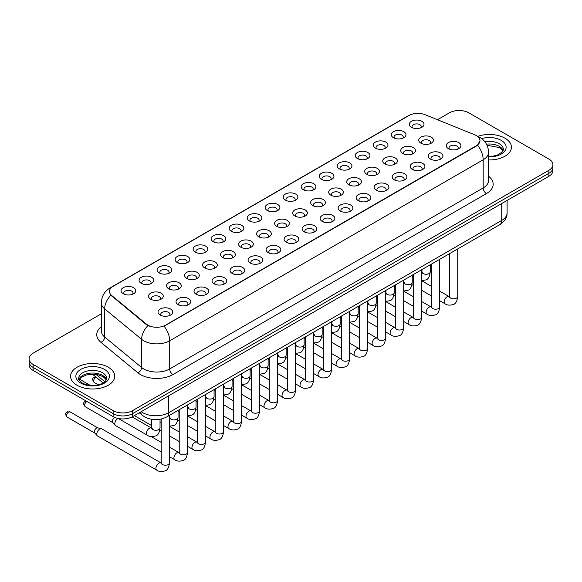 <?xml version="1.0" encoding="UTF-8"?>
<svg xmlns="http://www.w3.org/2000/svg" width="582" height="582" viewBox="0 0 582 582"><rect width="100%" height="100%" fill="white"/><g stroke="black" fill="none" stroke-linecap="round" stroke-linejoin="round"><path stroke-width="0.87" d="M393.425 137.708L393.425 137.708A7.355 4.249 180 0 1 393.432 131.707A7.355 4.249 180 0 1 403.835 131.707A7.355 4.249 180 0 1 403.835 137.708A7.355 4.249 180 0 1 393.425 137.708M402.628 138.276A4.598 2.655 0 0 0 403.231 136.959A4.598 2.655 0 0 0 401.886 135.082A4.598 2.655 0 0 0 396.873 134.507A4.598 2.655 0 0 0 394.036 136.959A4.598 2.655 0 0 0 394.632 138.276M375.412 148.112L375.412 148.112A7.355 4.249 180 0 1 375.412 142.103A7.355 4.249 180 0 1 385.822 142.103A7.355 4.249 180 0 1 385.822 148.112A7.355 4.249 180 0 1 375.412 148.112M384.615 148.672A4.598 2.655 0 0 0 385.219 147.362A4.598 2.655 0 0 0 383.865 145.485A4.598 2.655 0 0 0 378.86 144.911A4.598 2.655 0 0 0 376.016 147.362A4.598 2.655 0 0 0 376.619 148.672M357.399 158.515L357.399 158.515A7.355 4.249 180 0 1 357.399 152.506A7.355 4.249 180 0 1 367.802 152.506A7.355 4.249 180 0 1 367.802 158.515A7.355 4.249 180 0 1 357.399 158.515M366.595 159.075A4.598 2.655 0 0 0 367.198 157.758A4.598 2.655 0 0 0 365.852 155.881A4.598 2.655 0 0 0 360.84 155.307A4.598 2.655 0 0 0 358.003 157.758A4.598 2.655 0 0 0 358.607 159.075M339.386 168.911L339.386 168.911A7.355 4.249 180 0 1 339.386 162.909A7.355 4.249 180 0 1 349.789 162.909A7.355 4.249 180 0 1 349.789 168.911A7.355 4.249 180 0 1 339.386 168.911M348.582 169.478A4.598 2.655 0 0 0 349.185 168.162A4.598 2.655 0 0 0 347.84 166.285A4.598 2.655 0 0 0 342.827 165.71A4.598 2.655 0 0 0 339.99 168.162A4.598 2.655 0 0 0 340.594 169.478M321.373 179.314L321.373 179.314A7.355 4.249 180 0 1 321.373 173.305A7.355 4.249 180 0 1 331.776 173.305A7.355 4.249 180 0 1 331.776 179.314A7.355 4.249 180 0 1 321.373 179.314M330.569 179.874A4.598 2.655 0 0 0 331.173 178.565A4.598 2.655 0 0 0 329.827 176.688A4.598 2.655 0 0 0 324.814 176.113A4.598 2.655 0 0 0 321.977 178.565A4.598 2.655 0 0 0 322.581 179.874M303.353 189.717L303.353 189.717A7.355 4.249 180 0 1 303.353 183.708A7.355 4.249 180 0 1 313.763 183.708A7.355 4.249 180 0 1 313.763 189.717A7.355 4.249 180 0 1 303.353 189.717M312.556 190.278A4.598 2.655 0 0 0 313.16 188.961A4.598 2.655 0 0 0 311.814 187.084A4.598 2.655 0 0 0 306.801 186.509A4.598 2.655 0 0 0 303.964 188.961A4.598 2.655 0 0 0 304.561 190.278M285.34 200.113L285.34 200.113A7.355 4.249 180 0 1 285.34 194.104A7.355 4.249 180 0 1 295.751 194.104A7.355 4.249 180 0 1 295.751 200.113A7.355 4.249 180 0 1 285.34 200.113M294.543 200.681A4.598 2.655 0 0 0 295.147 199.364A4.598 2.655 0 0 0 293.794 197.487A4.598 2.655 0 0 0 288.788 196.912A4.598 2.655 0 0 0 285.944 199.364A4.598 2.655 0 0 0 286.548 200.681M267.327 210.517L267.327 210.517A7.355 4.249 180 0 1 267.327 204.508A7.355 4.249 180 0 1 277.73 204.508A7.355 4.249 180 0 1 277.73 210.517A7.355 4.249 180 0 1 267.327 210.517M276.523 211.077A4.598 2.655 0 0 0 277.127 209.767A4.598 2.655 0 0 0 275.781 207.89A4.598 2.655 0 0 0 270.768 207.308A4.598 2.655 0 0 0 267.931 209.767A4.598 2.655 0 0 0 268.535 211.077M249.314 220.913L249.314 220.913A7.355 4.249 180 0 1 249.314 214.911A7.355 4.249 180 0 1 259.718 214.911A7.355 4.249 180 0 1 259.718 220.913A7.355 4.249 180 0 1 249.314 220.913M258.51 221.48A4.598 2.655 0 0 0 259.114 220.163A4.598 2.655 0 0 0 257.768 218.286A4.598 2.655 0 0 0 252.755 217.712A4.598 2.655 0 0 0 249.918 220.163A4.598 2.655 0 0 0 250.522 221.48M231.301 231.316L231.301 231.316A7.355 4.249 180 0 1 231.301 225.307A7.355 4.249 180 0 1 241.705 225.307A7.355 4.249 180 0 1 241.705 231.316A7.355 4.249 180 0 1 231.301 231.316M240.497 231.876A4.598 2.655 0 0 0 241.101 230.567A4.598 2.655 0 0 0 239.755 228.69A4.598 2.655 0 0 0 234.742 228.115A4.598 2.655 0 0 0 231.905 230.567A4.598 2.655 0 0 0 232.509 231.876M213.281 241.719L213.281 241.719A7.355 4.249 180 0 1 213.281 235.71A7.355 4.249 180 0 1 223.692 235.71A7.355 4.249 180 0 1 223.692 241.719A7.355 4.249 180 0 1 213.281 241.719M222.484 242.279A4.598 2.655 0 0 0 223.088 240.963A4.598 2.655 0 0 0 221.742 239.086A4.598 2.655 0 0 0 216.73 238.511A4.598 2.655 0 0 0 213.892 240.963A4.598 2.655 0 0 0 214.489 242.279M195.268 252.115L195.268 252.115A7.355 4.249 180 0 1 195.268 246.113A7.355 4.249 180 0 1 205.679 246.113A7.355 4.249 180 0 1 205.679 252.115A7.355 4.249 180 0 1 195.268 252.115M204.471 252.683A4.598 2.655 0 0 0 205.075 251.366A4.598 2.655 0 0 0 203.722 249.489A4.598 2.655 0 0 0 198.717 248.914A4.598 2.655 0 0 0 195.872 251.366A4.598 2.655 0 0 0 196.476 252.683M177.255 262.518L177.255 262.518A7.355 4.249 180 0 1 177.255 256.509A7.355 4.249 180 0 1 187.659 256.509A7.355 4.249 180 0 1 187.659 262.518A7.355 4.249 180 0 1 177.255 262.518M186.451 263.079A4.598 2.655 0 0 0 187.055 261.769A4.598 2.655 0 0 0 185.709 259.892A4.598 2.655 0 0 0 180.696 259.317A4.598 2.655 0 0 0 177.859 261.769A4.598 2.655 0 0 0 178.463 263.079M159.242 272.922L159.242 272.922A7.355 4.249 180 0 1 159.242 266.912A7.355 4.249 180 0 1 169.646 266.912A7.355 4.249 180 0 1 169.646 272.922A7.355 4.249 180 0 1 159.242 272.922M168.438 273.482A4.598 2.655 0 0 0 169.042 272.165A4.598 2.655 0 0 0 167.696 270.288A4.598 2.655 0 0 0 162.684 269.713A4.598 2.655 0 0 0 159.846 272.165A4.598 2.655 0 0 0 160.45 273.482M141.23 283.318L141.23 283.318A7.355 4.249 180 0 1 141.23 277.308A7.355 4.249 180 0 1 151.633 277.308A7.355 4.249 180 0 1 151.633 283.318A7.355 4.249 180 0 1 141.23 283.318M150.425 283.885A4.598 2.655 0 0 0 151.029 282.568A4.598 2.655 0 0 0 149.683 280.691A4.598 2.655 0 0 0 144.671 280.117A4.598 2.655 0 0 0 141.833 282.568A4.598 2.655 0 0 0 142.437 283.885M123.209 293.721L123.209 293.721A7.355 4.249 180 0 1 123.209 287.712A7.355 4.249 180 0 1 133.62 287.712A7.355 4.249 180 0 1 133.62 293.721A7.355 4.249 180 0 1 123.209 293.721M132.412 294.281A4.598 2.655 0 0 0 133.016 292.972A4.598 2.655 0 0 0 131.67 291.095A4.598 2.655 0 0 0 126.658 290.513A4.598 2.655 0 0 0 123.813 292.972A4.598 2.655 0 0 0 124.417 294.281M411.445 127.312L411.445 127.312A7.355 4.249 180 0 1 411.445 121.303A7.355 4.249 180 0 1 421.848 121.303A7.355 4.249 180 0 1 421.848 127.312A7.355 4.249 180 0 1 411.445 127.312M420.641 127.873A4.598 2.655 0 0 0 421.244 126.563A4.598 2.655 0 0 0 419.898 124.686A4.598 2.655 0 0 0 414.886 124.104A4.598 2.655 0 0 0 412.049 126.563A4.598 2.655 0 0 0 412.653 127.873M402.889 153.575L402.889 153.575A7.355 4.249 180 0 1 402.889 147.566A7.355 4.249 180 0 1 413.293 147.566A7.355 4.249 180 0 1 413.293 153.575A7.355 4.249 180 0 1 402.889 153.575M412.092 154.135A4.598 2.655 0 0 0 412.689 152.826A4.598 2.655 0 0 0 411.343 150.949A4.598 2.655 0 0 0 406.331 150.374A4.598 2.655 0 0 0 403.493 152.826A4.598 2.655 0 0 0 404.097 154.135M384.877 163.979L384.877 163.979A7.355 4.249 180 0 1 384.877 157.969A7.355 4.249 180 0 1 395.28 157.969A7.355 4.249 180 0 1 395.28 163.979A7.355 4.249 180 0 1 384.877 163.979M394.072 164.539A4.598 2.655 0 0 0 394.676 163.222A4.598 2.655 0 0 0 393.33 161.345A4.598 2.655 0 0 0 388.318 160.77A4.598 2.655 0 0 0 385.48 163.222A4.598 2.655 0 0 0 386.084 164.539M366.864 174.374L366.864 174.374A7.355 4.249 180 0 1 366.864 168.365A7.355 4.249 180 0 1 377.267 168.365A7.355 4.249 180 0 1 377.267 174.374A7.355 4.249 180 0 1 366.864 174.374M376.059 174.942A4.598 2.655 0 0 0 376.663 173.625A4.598 2.655 0 0 0 375.317 171.748A4.598 2.655 0 0 0 370.305 171.173A4.598 2.655 0 0 0 367.468 173.625A4.598 2.655 0 0 0 368.071 174.942M348.851 184.778L348.851 184.778A7.355 4.249 180 0 1 348.851 178.769A7.355 4.249 180 0 1 359.254 178.769A7.355 4.249 180 0 1 359.254 184.778A7.355 4.249 180 0 1 348.851 184.778M358.046 185.338A4.598 2.655 0 0 0 358.65 184.028A4.598 2.655 0 0 0 357.304 182.151A4.598 2.655 0 0 0 352.292 181.569A4.598 2.655 0 0 0 349.455 184.028A4.598 2.655 0 0 0 350.051 185.338M330.831 195.174L330.831 195.174A7.355 4.249 180 0 1 330.831 189.172A7.355 4.249 180 0 1 341.241 189.172A7.355 4.249 180 0 1 341.241 195.174A7.355 4.249 180 0 1 330.831 195.174M340.034 195.741A4.598 2.655 0 0 0 340.637 194.424A4.598 2.655 0 0 0 339.284 192.547A4.598 2.655 0 0 0 334.279 191.973A4.598 2.655 0 0 0 331.434 194.424A4.598 2.655 0 0 0 332.038 195.741M312.818 205.577L312.818 205.577A7.355 4.249 180 0 1 312.818 199.568A7.355 4.249 180 0 1 323.221 199.568A7.355 4.249 180 0 1 323.221 205.577A7.355 4.249 180 0 1 312.818 205.577M322.021 206.144A4.598 2.655 0 0 0 322.617 204.828A4.598 2.655 0 0 0 321.271 202.951A4.598 2.655 0 0 0 316.259 202.376A4.598 2.655 0 0 0 313.422 204.828A4.598 2.655 0 0 0 314.025 206.144M294.805 215.98L294.805 215.98A7.355 4.249 180 0 1 294.805 209.971A7.355 4.249 180 0 1 305.208 209.971A7.355 4.249 180 0 1 305.208 215.98A7.355 4.249 180 0 1 294.805 215.98M304 216.54A4.598 2.655 0 0 0 304.604 215.231A4.598 2.655 0 0 0 303.258 213.347A4.598 2.655 0 0 0 298.246 212.772A4.598 2.655 0 0 0 295.409 215.231A4.598 2.655 0 0 0 296.012 216.54M276.792 226.376L276.792 226.376A7.355 4.249 180 0 1 276.792 220.374A7.355 4.249 180 0 1 287.195 220.374A7.355 4.249 180 0 1 287.195 226.376A7.355 4.249 180 0 1 276.792 226.376M285.988 226.944A4.598 2.655 0 0 0 286.591 225.627A4.598 2.655 0 0 0 285.245 223.75A4.598 2.655 0 0 0 280.233 223.175A4.598 2.655 0 0 0 277.396 225.627A4.598 2.655 0 0 0 278 226.944M258.779 236.779L258.779 236.779A7.355 4.249 180 0 1 258.779 230.77A7.355 4.249 180 0 1 269.182 230.77A7.355 4.249 180 0 1 269.182 236.779A7.355 4.249 180 0 1 258.779 236.779M267.975 237.34A4.598 2.655 0 0 0 268.578 236.03A4.598 2.655 0 0 0 267.233 234.153A4.598 2.655 0 0 0 262.22 233.578A4.598 2.655 0 0 0 259.383 236.03A4.598 2.655 0 0 0 259.979 237.34M240.759 247.183L240.759 247.183A7.355 4.249 180 0 1 240.759 241.174A7.355 4.249 180 0 1 251.169 241.174A7.355 4.249 180 0 1 251.169 247.183A7.355 4.249 180 0 1 240.759 247.183M249.962 247.743A4.598 2.655 0 0 0 250.566 246.426A4.598 2.655 0 0 0 249.212 244.549A4.598 2.655 0 0 0 244.207 243.974A4.598 2.655 0 0 0 241.363 246.426A4.598 2.655 0 0 0 241.967 247.743M222.746 257.579L222.746 257.579A7.355 4.249 180 0 1 222.746 251.57A7.355 4.249 180 0 1 233.149 251.57A7.355 4.249 180 0 1 233.149 257.579A7.355 4.249 180 0 1 222.746 257.579M231.949 258.146A4.598 2.655 0 0 0 232.545 256.829A4.598 2.655 0 0 0 231.2 254.952A4.598 2.655 0 0 0 226.187 254.378A4.598 2.655 0 0 0 223.35 256.829A4.598 2.655 0 0 0 223.954 258.146M204.733 267.982L204.733 267.982A7.355 4.249 180 0 1 204.733 261.973A7.355 4.249 180 0 1 215.136 261.973A7.355 4.249 180 0 1 215.136 267.982A7.355 4.249 180 0 1 204.733 267.982M213.929 268.542A4.598 2.655 0 0 0 214.532 267.233A4.598 2.655 0 0 0 213.187 265.356A4.598 2.655 0 0 0 208.174 264.774A4.598 2.655 0 0 0 205.337 267.233A4.598 2.655 0 0 0 205.941 268.542M186.72 278.378L186.72 278.378A7.355 4.249 180 0 1 186.72 272.376A7.355 4.249 180 0 1 197.123 272.376A7.355 4.249 180 0 1 197.123 278.378A7.355 4.249 180 0 1 186.72 278.378M195.916 278.945A4.598 2.655 0 0 0 196.52 277.629A4.598 2.655 0 0 0 195.174 275.752A4.598 2.655 0 0 0 190.161 275.177A4.598 2.655 0 0 0 187.324 277.629A4.598 2.655 0 0 0 187.928 278.945M168.707 288.781L168.707 288.781A7.355 4.249 180 0 1 168.707 282.772A7.355 4.249 180 0 1 179.111 282.772A7.355 4.249 180 0 1 179.111 288.781A7.355 4.249 180 0 1 168.707 288.781M177.903 289.349A4.598 2.655 0 0 0 178.507 288.032A4.598 2.655 0 0 0 177.161 286.155A4.598 2.655 0 0 0 172.148 285.58A4.598 2.655 0 0 0 169.311 288.032A4.598 2.655 0 0 0 169.908 289.349M150.687 299.184L150.687 299.184A7.355 4.249 180 0 1 150.687 293.175A7.355 4.249 180 0 1 161.098 293.175A7.355 4.249 180 0 1 161.098 299.184A7.355 4.249 180 0 1 150.687 299.184M159.89 299.745A4.598 2.655 0 0 0 160.494 298.435A4.598 2.655 0 0 0 159.141 296.551A4.598 2.655 0 0 0 154.135 295.976A4.598 2.655 0 0 0 151.291 298.435A4.598 2.655 0 0 0 151.895 299.745M420.902 143.172L420.902 143.172A7.355 4.249 180 0 1 420.902 137.17A7.355 4.249 180 0 1 431.313 137.17A7.355 4.249 180 0 1 431.313 143.172A7.355 4.249 180 0 1 420.902 143.172M430.105 143.739A4.598 2.655 0 0 0 430.709 142.423A4.598 2.655 0 0 0 429.356 140.546A4.598 2.655 0 0 0 424.351 139.971A4.598 2.655 0 0 0 421.506 142.423A4.598 2.655 0 0 0 422.11 143.739M430.367 159.039L430.367 159.039A7.355 4.249 180 0 1 430.367 153.03A7.355 4.249 180 0 1 440.77 153.03A7.355 4.249 180 0 1 440.77 159.039A7.355 4.249 180 0 1 430.367 159.039M439.563 159.599A4.598 2.655 0 0 0 440.167 158.289A4.598 2.655 0 0 0 438.821 156.412A4.598 2.655 0 0 0 433.808 155.838A4.598 2.655 0 0 0 430.971 158.289A4.598 2.655 0 0 0 431.575 159.599M412.354 169.442L412.354 169.442A7.355 4.249 180 0 1 412.354 163.433A7.355 4.249 180 0 1 422.758 163.433A7.355 4.249 180 0 1 422.758 169.442A7.355 4.249 180 0 1 412.354 169.442M421.55 170.002A4.598 2.655 0 0 0 422.154 168.685A4.598 2.655 0 0 0 420.808 166.808A4.598 2.655 0 0 0 415.795 166.234A4.598 2.655 0 0 0 412.958 168.685A4.598 2.655 0 0 0 413.562 170.002M394.341 179.838L394.341 179.838A7.355 4.249 180 0 1 394.341 173.829A7.355 4.249 180 0 1 404.745 173.829A7.355 4.249 180 0 1 404.745 179.838A7.355 4.249 180 0 1 394.341 179.838M403.537 180.405A4.598 2.655 0 0 0 404.141 179.089A4.598 2.655 0 0 0 402.795 177.212A4.598 2.655 0 0 0 397.782 176.637A4.598 2.655 0 0 0 394.945 179.089A4.598 2.655 0 0 0 395.549 180.405M376.321 190.241L376.321 190.241A7.355 4.249 180 0 1 376.321 184.232A7.355 4.249 180 0 1 386.732 184.232A7.355 4.249 180 0 1 386.732 190.241A7.355 4.249 180 0 1 376.321 190.241M385.524 190.801A4.598 2.655 0 0 0 386.128 189.492A4.598 2.655 0 0 0 384.782 187.615A4.598 2.655 0 0 0 379.77 187.033A4.598 2.655 0 0 0 376.925 189.492A4.598 2.655 0 0 0 377.529 190.801M358.308 200.637L358.308 200.637A7.355 4.249 180 0 1 358.308 194.635A7.355 4.249 180 0 1 368.719 194.635A7.355 4.249 180 0 1 368.719 200.637A7.355 4.249 180 0 1 358.308 200.637M367.511 201.205A4.598 2.655 0 0 0 368.108 199.888A4.598 2.655 0 0 0 366.762 198.011A4.598 2.655 0 0 0 361.749 197.436A4.598 2.655 0 0 0 358.912 199.888A4.598 2.655 0 0 0 359.516 201.205M340.295 211.04L340.295 211.04A7.355 4.249 180 0 1 340.295 205.031A7.355 4.249 180 0 1 350.699 205.031A7.355 4.249 180 0 1 350.699 211.04A7.355 4.249 180 0 1 340.295 211.04M349.491 211.601A4.598 2.655 0 0 0 350.095 210.291A4.598 2.655 0 0 0 348.749 208.414A4.598 2.655 0 0 0 343.736 207.839A4.598 2.655 0 0 0 340.899 210.291A4.598 2.655 0 0 0 341.503 211.601M322.283 221.444L322.283 221.444A7.355 4.249 180 0 1 322.283 215.435A7.355 4.249 180 0 1 332.686 215.435A7.355 4.249 180 0 1 332.686 221.444A7.355 4.249 180 0 1 322.283 221.444M331.478 222.004A4.598 2.655 0 0 0 332.082 220.687A4.598 2.655 0 0 0 330.736 218.81A4.598 2.655 0 0 0 325.724 218.235A4.598 2.655 0 0 0 322.886 220.687A4.598 2.655 0 0 0 323.49 222.004M304.27 231.84L304.27 231.84A7.355 4.249 180 0 1 304.27 225.838A7.355 4.249 180 0 1 314.673 225.838A7.355 4.249 180 0 1 314.673 231.84A7.355 4.249 180 0 1 304.27 231.84M313.465 232.407A4.598 2.655 0 0 0 314.069 231.09A4.598 2.655 0 0 0 312.723 229.213A4.598 2.655 0 0 0 307.711 228.639A4.598 2.655 0 0 0 304.873 231.09A4.598 2.655 0 0 0 305.477 232.407M286.249 242.243L286.249 242.243A7.355 4.249 180 0 1 286.249 236.234A7.355 4.249 180 0 1 296.66 236.234A7.355 4.249 180 0 1 296.66 242.243A7.355 4.249 180 0 1 286.249 242.243M295.452 242.803A4.598 2.655 0 0 0 296.056 241.494A4.598 2.655 0 0 0 294.71 239.617A4.598 2.655 0 0 0 289.698 239.042A4.598 2.655 0 0 0 286.853 241.494A4.598 2.655 0 0 0 287.457 242.803M268.237 252.646L268.237 252.646A7.355 4.249 180 0 1 268.237 246.637A7.355 4.249 180 0 1 278.647 246.637A7.355 4.249 180 0 1 278.647 252.646A7.355 4.249 180 0 1 268.237 252.646M277.439 253.206A4.598 2.655 0 0 0 278.036 251.89A4.598 2.655 0 0 0 276.69 250.013A4.598 2.655 0 0 0 271.678 249.438A4.598 2.655 0 0 0 268.84 251.89A4.598 2.655 0 0 0 269.444 253.206M250.224 263.042L250.224 263.042A7.355 4.249 180 0 1 250.224 257.033A7.355 4.249 180 0 1 260.627 257.033A7.355 4.249 180 0 1 260.627 263.042A7.355 4.249 180 0 1 250.224 263.042M259.419 263.61A4.598 2.655 0 0 0 260.023 262.293A4.598 2.655 0 0 0 258.677 260.416A4.598 2.655 0 0 0 253.665 259.841A4.598 2.655 0 0 0 250.827 262.293A4.598 2.655 0 0 0 251.431 263.61M232.211 273.445L232.211 273.445A7.355 4.249 180 0 1 232.211 267.436A7.355 4.249 180 0 1 242.614 267.436A7.355 4.249 180 0 1 242.614 273.445A7.355 4.249 180 0 1 232.211 273.445M241.406 274.006A4.598 2.655 0 0 0 242.01 272.696A4.598 2.655 0 0 0 240.664 270.819A4.598 2.655 0 0 0 235.652 270.237A4.598 2.655 0 0 0 232.815 272.696A4.598 2.655 0 0 0 233.418 274.006M214.198 283.841L214.198 283.841A7.355 4.249 180 0 1 214.198 277.84A7.355 4.249 180 0 1 224.601 277.84A7.355 4.249 180 0 1 224.601 283.841A7.355 4.249 180 0 1 214.198 283.841M223.393 284.409A4.598 2.655 0 0 0 223.997 283.092A4.598 2.655 0 0 0 222.651 281.215A4.598 2.655 0 0 0 217.639 280.64A4.598 2.655 0 0 0 214.802 283.092A4.598 2.655 0 0 0 215.405 284.409M196.178 294.245L196.178 294.245A7.355 4.249 180 0 1 196.178 288.236A7.355 4.249 180 0 1 206.588 288.236A7.355 4.249 180 0 1 206.588 294.245A7.355 4.249 180 0 1 196.178 294.245M205.381 294.805A4.598 2.655 0 0 0 205.984 293.495A4.598 2.655 0 0 0 204.638 291.618A4.598 2.655 0 0 0 199.626 291.044A4.598 2.655 0 0 0 196.781 293.495A4.598 2.655 0 0 0 197.385 294.805M178.165 304.648L178.165 304.648A7.355 4.249 180 0 1 178.165 298.639A7.355 4.249 180 0 1 188.575 298.639A7.355 4.249 180 0 1 188.575 304.648A7.355 4.249 180 0 1 178.165 304.648M187.368 305.208A4.598 2.655 0 0 0 187.964 303.891A4.598 2.655 0 0 0 186.618 302.014A4.598 2.655 0 0 0 181.606 301.44A4.598 2.655 0 0 0 178.769 303.891A4.598 2.655 0 0 0 179.372 305.208M160.152 315.044L160.152 315.044A7.355 4.249 180 0 1 160.152 309.042A7.355 4.249 180 0 1 170.555 309.042A7.355 4.249 180 0 1 170.555 315.044A7.355 4.249 180 0 1 160.152 315.044M169.347 315.611A4.598 2.655 0 0 0 169.951 314.295A4.598 2.655 0 0 0 168.605 312.418A4.598 2.655 0 0 0 163.593 311.843A4.598 2.655 0 0 0 160.756 314.295A4.598 2.655 0 0 0 161.36 315.611M448.38 148.636L448.38 148.636A7.355 4.249 180 0 1 448.38 142.634A7.355 4.249 180 0 1 458.791 142.634A7.355 4.249 180 0 1 458.791 148.636A7.355 4.249 180 0 1 448.38 148.636M457.583 149.203A4.598 2.655 0 0 0 458.187 147.886A4.598 2.655 0 0 0 456.834 146.009A4.598 2.655 0 0 0 451.828 145.435A4.598 2.655 0 0 0 448.984 147.886A4.598 2.655 0 0 0 449.588 149.203M474.686 134.769A12.418 7.166 180 0 1 476.345 135.57A12.418 7.166 180 0 1 479.983 140.64A12.418 7.166 180 0 1 476.345 145.711L165.484 325.185A12.418 7.166 180 0 1 146.533 324.225L111.715 295.518A12.418 7.166 180 0 1 109.467 291.407A12.418 7.166 180 0 1 113.104 286.337L409.059 115.469A12.418 7.166 180 0 1 424.962 114.669L474.686 134.769M504.965 138.203A22.072 12.746 0 0 0 477.757 136.37A22.072 12.746 0 0 1 504.965 138.203A22.072 12.746 0 0 1 511.425 147.21A22.072 12.746 0 0 0 504.965 138.203M108.252 367.235A22.072 12.746 0 0 0 84.201 364.478A22.072 12.746 0 0 0 70.575 376.248A22.072 12.746 0 0 0 77.035 385.262A22.072 12.746 0 0 0 101.093 388.019A22.072 12.746 0 0 0 114.719 376.248A22.072 12.746 0 0 0 108.252 367.235A22.072 12.746 0 0 0 84.201 364.478A22.072 12.746 0 0 0 70.575 376.248A22.072 12.746 0 0 0 77.035 385.262A22.072 12.746 0 0 0 101.093 388.019A22.072 12.746 0 0 0 114.719 376.248A22.072 12.746 0 0 0 108.252 367.235M479.983 140.64L477.553 145.202L476.345 146.082L164.088 326.182A16.092 9.29 60 0 1 169.711 340.768A18.391 10.622 180 0 1 143.696 340.768A18.391 10.622 180 0 1 141.637 339.35L104.673 308.875A18.391 10.622 180 0 1 101.348 302.778L101.348 330.94A18.391 10.622 0 0 0 104.673 337.036L141.637 367.511A18.391 10.622 0 0 0 143.696 368.93A18.391 10.622 0 0 0 169.711 368.93L483.176 187.95A18.391 10.622 0 0 0 488.56 180.442L488.56 152.28A18.391 10.622 180 0 1 483.176 159.788A16.092 9.29 -120 0 0 477.553 145.202M101.348 313.778L33.138 353.158A13.793 7.966 0 0 0 29.1 358.788L29.1 364.798A13.793 7.966 0 0 0 33.138 370.428L113.134 416.61L113.134 413.606A13.793 7.966 0 0 0 132.645 413.606L548.862 173.305A13.793 7.966 0 0 0 552.9 167.674A13.793 7.966 0 0 1 548.862 173.305L132.645 413.606A13.793 7.966 0 0 1 113.134 413.606L33.138 367.424L113.134 413.606L113.134 410.601A13.793 7.966 0 0 0 132.645 410.601L548.862 170.3A13.793 7.966 0 0 0 552.9 164.67A13.793 7.966 0 0 0 548.862 159.039L468.866 112.857A13.793 7.966 0 0 0 449.355 112.857L437.468 119.725M29.1 361.793A13.793 7.966 0 0 0 33.138 367.424A13.793 7.966 0 0 1 29.1 361.793M149.327 326.182L146.533 324.771L110.878 295.212A16.092 10.767 129.5 0 0 104.673 308.875L104.673 337.036A4.598 3.077 -50.5 0 1 100.912 342.311A22.996 13.277 180 0 1 101.348 326.735M488.56 159.948A22.072 12.746 0 0 0 511.425 147.21A22.072 12.746 0 0 1 488.56 159.948M29.1 358.788A13.793 7.966 0 0 0 33.138 364.419L113.134 410.601M113.134 416.61A13.793 7.966 0 0 0 132.645 416.61L548.862 176.31A13.793 7.966 0 0 0 552.9 170.679L552.9 164.67M161.214 451.93L115.651 425.624A4.139 2.386 -60 0 1 115.316 425.355A4.139 2.386 -60 0 1 114.792 423.725A4.139 2.386 -60 0 1 117.717 418.662A4.139 2.386 -60 0 1 118.131 418.458M112.973 422.75A2.99 1.724 -60 0 1 112.733 422.554A2.99 1.724 -60 0 1 112.355 421.383A2.99 1.724 -60 0 1 114.465 417.723A2.99 1.724 -60 0 1 114.967 417.498M169.493 415.344L169.493 462.836C168.925 467.637 167.434 470.321 165.026 470.889C161.607 471.944 158.864 471.704 156.784 470.169L97.63 436.02A4.139 2.386 -60 0 1 97.303 435.758A4.139 2.386 -60 0 1 96.779 434.128A4.139 2.386 -60 0 1 99.704 429.058A4.139 2.386 -60 0 1 101.377 428.701A4.139 2.386 -60 0 1 101.77 428.854L161.76 463.337M94.953 433.154A2.99 1.724 -60 0 1 94.713 432.957A2.99 1.724 -60 0 1 94.335 431.779A2.99 1.724 -60 0 1 96.452 428.119A2.99 1.724 -60 0 1 97.66 427.865L101.377 428.701M165.484 325.185L165.484 325.556M146.533 324.225L146.533 324.771M111.715 295.518L111.715 296.063M476.345 145.711L476.345 146.082M172.963 374.561A4.598 2.655 60 0 1 169.711 368.93L169.711 340.768L483.176 159.788L483.176 187.95A4.598 2.655 60 0 0 486.428 193.58L172.963 374.561A22.996 13.277 180 0 1 140.444 374.561A22.996 13.277 180 0 1 137.869 372.786L100.912 342.311M488.56 152.28C488.254 145.667 485.344 140.706 479.844 137.403L477.516 136.268A16.092 7.537 112 0 0 477.305 136.188M111.737 287.275A16.092 9.29 -120 0 0 110.071 287.901C104.571 291.211 101.661 296.165 101.348 302.778M110.071 287.901L407.713 116.065A16.092 9.29 60 0 1 408.928 115.549M147.908 325.622A16.092 10.767 129.5 0 0 141.637 339.35L141.637 367.511A4.598 3.077 -50.5 0 1 137.869 372.786M488.56 176.23A22.996 13.277 180 0 1 486.428 193.58M132.645 410.601L132.645 416.61M548.862 170.3L548.862 176.31M33.138 364.419L33.138 370.428M141.2 411.67A18.391 10.622 0 0 0 142.721 412.667A18.391 10.622 0 0 0 168.736 412.667L501.713 220.425A18.391 10.622 0 0 0 507.097 212.917C507.235 217.486 504.798 221.393 499.807 224.637L166.83 416.879A9.196 5.311 60 0 0 168.736 412.667L168.736 395.775M501.713 203.533L501.713 220.425A9.196 5.311 60 0 1 499.807 224.637M140.699 411.961A9.196 6.155 129.5 0 0 142.343 415.301L139.28 412.776M95.994 374.415L104.862 381.734M457.721 248.936L457.721 296.427A4.139 2.386 180 0 1 456.324 298.217A4.139 2.386 180 0 1 450.657 298.115A4.139 2.386 180 0 1 449.45 296.427L449.311 297.322L449.682 297.009M457.721 296.427C457.154 301.229 455.67 303.913 453.262 304.481C449.842 305.535 447.092 305.295 445.012 303.76A4.139 2.386 -60 0 1 444.379 300.45A4.139 2.386 -60 0 1 447.078 296.798A4.139 2.386 -60 0 1 447.267 296.704A4.139 2.386 -60 0 1 449.151 296.594L449.988 296.929M430.243 264.795L430.243 271.889A4.139 2.386 180 0 1 428.847 273.678A4.139 2.386 180 0 1 423.179 273.576A4.139 2.386 180 0 1 421.972 271.889L421.972 269.575M439.708 259.332L439.708 306.823A4.139 2.386 180 0 1 438.304 308.62A4.139 2.386 180 0 1 432.644 308.518A4.139 2.386 180 0 1 431.429 306.823L431.298 307.718L431.669 307.412M439.708 306.823C439.141 311.632 437.657 314.316 435.241 314.877C431.822 315.939 429.079 315.699 426.999 314.164A4.139 2.386 -60 0 1 426.366 310.846A4.139 2.386 -60 0 1 429.065 307.201A4.139 2.386 -60 0 1 429.254 307.1A4.139 2.386 -60 0 1 431.138 306.998L431.975 307.325M421.695 269.735L421.695 317.226A4.139 2.386 180 0 1 420.291 319.016A4.139 2.386 180 0 1 414.631 318.914A4.139 2.386 180 0 1 413.416 317.226L413.285 318.121L413.657 317.816M421.695 317.226C421.128 322.035 419.637 324.72 417.229 325.28C413.809 326.335 411.059 326.102 408.986 324.567A4.139 2.386 -60 0 1 408.346 321.249A4.139 2.386 -60 0 1 411.052 317.605A4.139 2.386 -60 0 1 411.234 317.503A4.139 2.386 -60 0 1 413.125 317.394L413.962 317.728M403.682 280.138L403.682 327.63A4.139 2.386 180 0 1 402.278 329.419A4.139 2.386 180 0 1 396.618 329.317A4.139 2.386 180 0 1 395.404 327.63L395.273 328.517L395.644 328.212M403.682 327.63C403.115 332.431 401.624 335.116 399.216 335.683C395.796 336.738 393.046 336.498 390.966 334.963A4.139 2.386 -60 0 1 390.333 331.645A4.139 2.386 -60 0 1 393.039 328.001A4.139 2.386 -60 0 1 393.221 327.906A4.139 2.386 -60 0 1 395.105 327.797L395.949 328.132M385.662 290.534L385.662 338.026A4.139 2.386 180 0 1 384.266 339.823A4.139 2.386 180 0 1 378.598 339.713A4.139 2.386 180 0 1 377.391 338.026L377.252 338.92L377.623 338.615M385.662 338.026C385.102 342.834 383.611 345.519 381.203 346.079C377.783 347.141 375.034 346.901 372.953 345.366A4.139 2.386 -60 0 1 372.32 342.049A4.139 2.386 -60 0 1 375.026 338.404A4.139 2.386 -60 0 1 375.208 338.302A4.139 2.386 -60 0 1 377.092 338.2L377.936 338.528M412.231 275.199L412.231 282.285A4.139 2.386 180 0 1 410.834 284.081A4.139 2.386 180 0 1 405.167 283.98A4.139 2.386 180 0 1 403.952 282.285L403.952 279.978M394.218 285.602L394.218 292.688A4.139 2.386 180 0 1 392.814 294.477A4.139 2.386 180 0 1 387.154 294.376A4.139 2.386 180 0 1 385.939 292.688L385.939 290.382M376.205 295.998L376.205 303.091A4.139 2.386 180 0 1 374.801 304.881A4.139 2.386 180 0 1 369.141 304.779A4.139 2.386 180 0 1 367.926 303.091L367.926 300.778M503.139 150.622A14.019 8.09 0 0 0 499.261 146.373A14.019 8.09 0 0 0 486.487 144.169M488.56 156.376L493.638 156.034L497.443 155.03L502.222 152.048L503.372 149.465A14.019 8.09 0 0 0 499.261 143.739A14.019 8.09 0 0 0 484.915 141.79M488.56 156.885A16.776 9.683 0 0 0 504.696 151.131A16.776 9.683 0 0 0 501.218 140.364A16.776 9.683 0 0 0 481.663 138.603M106.426 379.66A14.019 8.09 0 0 0 102.556 375.405A14.019 8.09 0 0 0 88.486 373.404A14.019 8.09 0 0 0 78.861 379.66M102.556 372.778A14.019 8.09 0 0 0 87.285 371.025A14.019 8.09 0 0 0 78.628 378.504C77.893 378.933 79.072 380.417 82.164 382.963C89.366 387.176 105.393 385.997 106.666 378.504A14.019 8.09 0 0 0 102.556 372.778M80.782 383.094A16.776 9.683 0 0 0 104.505 383.094A16.776 9.683 0 0 0 104.505 369.403A16.776 9.683 0 0 0 80.782 369.403A16.776 9.683 0 0 0 80.782 383.094M367.649 300.938L367.649 348.429A4.139 2.386 180 0 1 366.253 350.219A4.139 2.386 180 0 1 360.585 350.117A4.139 2.386 180 0 1 359.37 348.429L359.24 349.324L359.611 349.018M367.649 348.429C367.082 353.23 365.598 355.915 363.19 356.482C359.771 357.537 357.021 357.297 354.94 355.769A4.139 2.386 -60 0 1 354.307 352.452A4.139 2.386 -60 0 1 357.006 348.8A4.139 2.386 -60 0 1 357.195 348.705A4.139 2.386 -60 0 1 359.079 348.596L359.916 348.931M349.637 311.341L349.637 358.825A4.139 2.386 180 0 1 348.232 360.622A4.139 2.386 180 0 1 342.572 360.52A4.139 2.386 180 0 1 341.358 358.825L341.227 359.72L341.598 359.414M349.637 358.825C349.069 363.634 347.585 366.318 345.17 366.878C341.75 367.94 339.008 367.7 336.927 366.165A4.139 2.386 -60 0 1 336.294 362.848A4.139 2.386 -60 0 1 338.993 359.203A4.139 2.386 -60 0 1 339.182 359.101A4.139 2.386 -60 0 1 341.067 358.999L341.903 359.327M331.624 321.737L331.624 369.228A4.139 2.386 180 0 1 330.22 371.018A4.139 2.386 180 0 1 324.56 370.916A4.139 2.386 180 0 1 323.345 369.228L323.214 370.123L323.585 369.817M331.624 369.228C331.056 374.037 329.565 376.721 327.157 377.282C323.738 378.336 320.988 378.104 318.914 376.569A4.139 2.386 -60 0 1 318.274 373.251A4.139 2.386 -60 0 1 320.98 369.606A4.139 2.386 -60 0 1 321.162 369.505A4.139 2.386 -60 0 1 323.046 369.395L323.89 369.73M358.192 306.401L358.192 313.487A4.139 2.386 180 0 1 356.788 315.284A4.139 2.386 180 0 1 351.121 315.182A4.139 2.386 180 0 1 349.913 313.487L349.913 311.181M340.172 316.797L340.172 323.89A4.139 2.386 180 0 1 338.775 325.68A4.139 2.386 180 0 1 333.108 325.578A4.139 2.386 180 0 1 331.9 323.89L331.9 321.577M322.159 327.2L322.159 334.294A4.139 2.386 180 0 1 320.762 336.083A4.139 2.386 180 0 1 315.095 335.981A4.139 2.386 180 0 1 313.88 334.294L313.88 331.98M313.611 332.14L313.611 379.631A4.139 2.386 180 0 1 312.207 381.421A4.139 2.386 180 0 1 306.547 381.319A4.139 2.386 180 0 1 305.332 379.631L305.201 380.526L305.565 380.213M313.611 379.631C313.043 384.433 311.552 387.117 309.144 387.685C305.725 388.74 302.975 388.5 300.894 386.965A4.139 2.386 -60 0 1 300.261 383.654A4.139 2.386 -60 0 1 302.967 380.002A4.139 2.386 -60 0 1 303.149 379.908A4.139 2.386 -60 0 1 305.033 379.799L305.877 380.133M295.591 342.536L295.591 390.027A4.139 2.386 180 0 1 294.194 391.824A4.139 2.386 180 0 1 288.527 391.722A4.139 2.386 180 0 1 287.319 390.027L287.181 390.922L287.552 390.617M295.591 390.027C295.023 394.836 293.539 397.521 291.131 398.081C287.712 399.143 284.962 398.903 282.881 397.368A4.139 2.386 -60 0 1 282.248 394.05A4.139 2.386 -60 0 1 284.954 390.406A4.139 2.386 -60 0 1 285.136 390.304A4.139 2.386 -60 0 1 287.021 390.202L287.864 390.529M277.578 352.939L277.578 400.431A4.139 2.386 180 0 1 276.181 402.22A4.139 2.386 180 0 1 270.514 402.118A4.139 2.386 180 0 1 269.299 400.431L269.168 401.325L269.539 401.02M277.578 400.431C277.01 405.239 275.526 407.924 273.118 408.484C269.699 409.539 266.949 409.306 264.868 407.771A4.139 2.386 -60 0 1 264.235 404.454A4.139 2.386 -60 0 1 266.934 400.809A4.139 2.386 -60 0 1 267.123 400.707A4.139 2.386 -60 0 1 269.008 400.598L269.844 400.933M259.565 363.343L259.565 410.834A4.139 2.386 180 0 1 258.161 412.623A4.139 2.386 180 0 1 252.501 412.522A4.139 2.386 180 0 1 251.286 410.834L251.155 411.721L251.526 411.416M259.565 410.834C258.997 415.635 257.506 418.32 255.098 418.887C251.679 419.942 248.936 419.702 246.855 418.167A4.139 2.386 -60 0 1 246.222 414.85A4.139 2.386 -60 0 1 248.921 411.205A4.139 2.386 -60 0 1 249.103 411.103A4.139 2.386 -60 0 1 250.995 411.001L251.831 411.336M241.552 373.739L241.552 421.23A4.139 2.386 180 0 1 240.148 423.027A4.139 2.386 180 0 1 234.488 422.918A4.139 2.386 180 0 1 233.273 421.23L233.142 422.125L233.513 421.819M241.552 421.23C240.984 426.039 239.493 428.723 237.085 429.283C233.666 430.345 230.916 430.105 228.842 428.57A4.139 2.386 -60 0 1 228.202 425.253A4.139 2.386 -60 0 1 230.909 421.608A4.139 2.386 -60 0 1 231.09 421.506A4.139 2.386 -60 0 1 232.975 421.404L233.819 421.732M304.146 337.604L304.146 344.69A4.139 2.386 180 0 1 302.742 346.486A4.139 2.386 180 0 1 297.082 346.377A4.139 2.386 180 0 1 295.867 344.69L295.867 342.383M286.133 348L286.133 355.093A4.139 2.386 180 0 1 284.729 356.882A4.139 2.386 180 0 1 279.069 356.781A4.139 2.386 180 0 1 277.854 355.093L277.854 352.779M268.12 358.403L268.12 365.489A4.139 2.386 180 0 1 266.716 367.286A4.139 2.386 180 0 1 261.049 367.184A4.139 2.386 180 0 1 259.841 365.489L259.841 363.183M250.1 368.806L250.1 375.892A4.139 2.386 180 0 1 248.703 377.682A4.139 2.386 180 0 1 243.036 377.58A4.139 2.386 180 0 1 241.828 375.892L241.828 373.579M232.087 379.202L232.087 386.295A4.139 2.386 180 0 1 230.69 388.085A4.139 2.386 180 0 1 225.023 387.983A4.139 2.386 180 0 1 223.808 386.295L223.808 383.982M223.539 384.142L223.539 431.633A4.139 2.386 180 0 1 222.135 433.423A4.139 2.386 180 0 1 216.468 433.321A4.139 2.386 180 0 1 215.26 431.633L215.129 432.528L215.493 432.222M223.539 431.633C222.971 436.435 221.48 439.119 219.072 439.686C215.653 440.741 212.903 440.501 210.822 438.974A4.139 2.386 -60 0 1 210.189 435.656A4.139 2.386 -60 0 1 212.896 432.004A4.139 2.386 -60 0 1 213.077 431.909A4.139 2.386 -60 0 1 214.962 431.8L215.806 432.135M205.519 394.545L205.519 442.029A4.139 2.386 180 0 1 204.122 443.826A4.139 2.386 180 0 1 198.455 443.724A4.139 2.386 180 0 1 197.247 442.029L197.109 442.924L197.48 442.618M205.519 442.029C204.951 446.838 203.467 449.522 201.059 450.082C197.64 451.145 194.89 450.904 192.809 449.369A4.139 2.386 -60 0 1 192.176 446.052A4.139 2.386 -60 0 1 194.883 442.407A4.139 2.386 -60 0 1 195.065 442.305A4.139 2.386 -60 0 1 196.949 442.204L197.793 442.531M86.369 401.158L85.205 401.536A2.99 1.724 60 0 1 86.696 401.689A2.99 1.724 -60 0 1 87.016 401.529M187.506 404.941L187.506 452.432A4.139 2.386 180 0 1 186.109 454.222A4.139 2.386 180 0 1 180.442 454.12A4.139 2.386 180 0 1 179.227 452.432L179.096 453.327L179.467 453.022M187.506 452.432C186.938 457.241 185.454 459.926 183.039 460.486C179.627 461.541 176.877 461.308 174.796 459.773A4.139 2.386 -60 0 1 174.163 456.455A4.139 2.386 -60 0 1 176.863 452.811A4.139 2.386 -60 0 1 177.052 452.709A4.139 2.386 -60 0 1 178.936 452.6L179.773 452.934M112.835 422.67L85.205 406.716A2.99 1.724 -60 0 1 84.746 404.323A2.99 1.724 -60 0 1 86.696 401.689M68.683 412.085A2.99 1.724 -60 0 1 70.175 411.94L67.185 411.94A2.99 1.724 60 0 1 68.683 412.085A2.99 1.724 -60 0 0 66.726 414.726A2.99 1.724 -60 0 0 67.185 417.119L94.822 433.073M169.493 462.836A4.139 2.386 180 0 1 168.089 464.625A4.139 2.386 180 0 1 162.429 464.523A4.139 2.386 180 0 1 161.214 462.836L161.083 463.73L161.454 463.418M156.784 470.169A4.139 2.386 -60 0 1 156.151 466.859A4.139 2.386 -60 0 1 158.85 463.207A4.139 2.386 -60 0 1 159.031 463.112A4.139 2.386 -60 0 1 160.923 463.003M214.074 389.605L214.074 396.691A4.139 2.386 180 0 1 212.67 398.488A4.139 2.386 180 0 1 207.01 398.386A4.139 2.386 180 0 1 205.795 396.691L205.795 394.385M196.061 400.001L196.061 407.094A4.139 2.386 180 0 1 194.657 408.884A4.139 2.386 180 0 1 188.997 408.782A4.139 2.386 180 0 1 187.782 407.094L187.782 404.781M95.732 376.867L94.211 377.267A2.99 1.724 60 0 1 95.703 377.412A2.99 1.724 -60 0 1 96.146 377.209M178.048 410.405L178.048 417.498A4.139 2.386 180 0 1 176.644 419.287A4.139 2.386 180 0 1 170.977 419.186A4.139 2.386 180 0 1 169.769 417.498L169.769 415.184M98.285 384.797L94.211 382.439A2.99 1.724 -60 0 1 93.753 380.046A2.99 1.724 -60 0 1 95.703 377.412M160.028 419.295L160.028 427.894A4.139 2.386 180 0 1 158.631 429.691A4.139 2.386 180 0 1 152.964 429.581A4.139 2.386 180 0 1 151.757 427.894L151.757 419.346M118.328 418.494L147.319 435.234A4.139 2.386 -60 0 1 146.686 431.917A4.139 2.386 -60 0 1 149.392 428.272A4.139 2.386 -60 0 1 149.574 428.17A4.139 2.386 -60 0 1 151.458 428.068L132.114 416.901M407.713 116.065L410.659 114.69M166.83 416.879C159.432 420.597 152.026 420.597 144.627 416.879L142.343 415.301M507.097 212.917L507.097 200.419M103.123 382.963L92.502 374.204M445.012 303.76L439.708 300.705M431.429 295.925L421.695 290.302M413.416 285.522L411.983 284.693M449.45 253.716L449.45 296.427M449.151 296.594L439.708 291.146M431.429 286.366L421.695 280.742M422.517 272.391L421.674 272.056M421.695 280.626L425.784 279.942C428.192 279.375 429.676 276.69 430.243 271.889M413.416 276.85L412.231 276.166M422.205 272.478L421.834 272.783L421.972 271.889M426.999 314.164L421.695 311.101M413.416 306.321L403.682 300.705M395.404 295.925L393.97 295.096M431.429 264.112L431.429 306.823M431.138 306.998L421.695 301.541M413.416 296.769L403.682 291.146M408.986 324.567L403.682 321.504M395.404 316.724L385.662 311.101M377.391 306.321L375.957 305.499M413.416 274.515L413.416 317.226M413.125 317.394L403.682 311.945M395.404 307.165L385.662 301.541M390.966 334.963L385.662 331.907M377.391 327.128L367.649 321.504M359.37 316.724L357.945 315.895M395.404 284.918L395.404 327.63M395.105 327.797L385.662 322.348M377.391 317.568L367.649 311.945M372.953 345.366L367.649 342.303M359.37 337.524L349.637 331.907M341.358 327.128L339.924 326.298M377.391 295.314L377.391 338.026M377.092 338.2L367.649 332.744M359.37 327.964L349.637 322.348M404.497 282.794L403.661 282.459M403.682 291.029L407.764 290.338C410.179 289.778 411.663 287.093 412.231 282.285M395.404 287.246L394.218 286.562M404.192 282.874L403.821 283.179L403.952 282.285M386.484 293.19L385.648 292.862M385.662 301.425L389.751 300.741C392.159 300.181 393.65 297.497 394.218 292.688M377.391 297.649L376.205 296.966M386.179 293.277L385.808 293.583L385.939 292.688M368.471 303.593L367.628 303.258M367.649 311.828L371.738 311.144C374.146 310.577 375.637 307.893 376.205 303.091M359.37 308.053L358.192 307.369M368.166 303.68L367.795 303.986L367.926 303.091M79.348 379.086L90.115 385.306M503.066 150.782L499.836 147.632L487.039 145.267M106.361 379.813L103.13 376.67L98.198 374.808L92.633 374.204L86.703 374.903L81.167 377.311L78.934 379.813M354.94 355.769L349.637 352.707M341.358 347.927L331.624 342.303M323.345 337.524L321.911 336.702M359.37 305.717L359.37 348.429M359.079 348.596L349.637 343.147M341.358 338.368L331.624 332.744M336.927 366.165L331.624 363.103M323.345 358.323L313.611 352.707M305.332 347.927L303.899 347.098M341.358 316.113L341.358 358.825M341.067 358.999L331.624 353.55M323.345 348.771L313.611 343.147M318.914 376.569L313.611 373.506M305.332 368.726L295.591 363.103M287.319 358.323L285.886 357.501M323.345 326.517L323.345 369.228M323.046 369.395L313.611 363.946M305.332 359.167L295.591 353.55M350.459 313.989L349.615 313.662M349.637 322.232L353.725 321.54C356.133 320.98 357.624 318.296 358.192 313.487M341.358 318.449L340.172 317.765M350.146 314.076L349.782 314.382L349.913 313.487M332.446 324.392L331.602 324.058M331.624 332.628L335.712 331.944C338.12 331.384 339.604 328.699 340.172 323.89M323.345 328.852L322.159 328.168M332.133 324.48L331.762 324.785L331.9 323.89M314.425 334.796L313.589 334.461M313.611 343.031L317.692 342.347C320.107 341.78 321.591 339.095 322.159 334.294M305.332 339.255L304.146 338.571M314.12 334.876L313.749 335.181L313.88 334.294M300.894 386.965L295.591 383.909M287.319 379.129L277.578 373.506M269.299 368.726L267.873 367.897M305.332 336.92L305.332 379.631M305.033 379.799L295.591 374.35M287.319 369.57L277.578 363.946M282.881 397.368L277.578 394.305M269.299 389.525L259.565 383.909M251.286 379.129L249.853 378.3M287.319 347.316L287.319 390.027M287.021 390.202L277.578 384.746M269.299 379.973L259.565 374.35M264.868 407.771L259.565 404.708M251.286 399.929L241.552 394.305M233.273 389.525L231.84 388.703M269.299 357.719L269.299 400.431M269.008 400.598L259.565 395.149M251.286 390.369L241.552 384.746M246.855 418.167L241.552 415.112M233.273 410.332L223.539 404.708M215.26 399.929L213.827 399.099M251.286 368.122L251.286 410.834M250.995 411.001L241.552 405.552M233.273 400.772L223.539 395.149M228.842 428.57L223.539 425.507M215.26 420.728L205.519 415.112M197.247 410.332L195.814 409.502M233.273 378.518L233.273 421.23M232.975 421.404L223.539 415.948M215.26 411.168L205.519 405.552M296.413 345.191L295.576 344.864M295.591 353.434L299.679 352.743C302.087 352.183 303.578 349.498 304.146 344.69M287.319 349.651L286.133 348.967M296.107 345.279L295.736 345.584L295.867 344.69M278.4 355.595L277.556 355.26M277.578 363.83L281.666 363.146C284.074 362.579 285.566 359.894 286.133 355.093M269.299 360.054L268.12 359.37M278.094 355.682L277.723 355.988L277.854 355.093M260.387 365.998L259.543 365.663M259.565 374.233L263.653 373.542C266.061 372.982 267.553 370.298 268.12 365.489M251.286 370.45L250.1 369.766M260.074 366.078L259.71 366.384L259.841 365.489M242.374 376.394L241.53 376.067M241.552 384.629L245.64 383.945C248.048 383.385 249.532 380.701 250.1 375.892M233.273 380.854L232.087 380.17M242.061 376.481L241.69 376.787L241.828 375.892M224.354 386.797L223.517 386.463M223.539 395.033L227.62 394.349C230.036 393.781 231.52 391.097 232.087 386.295M215.26 391.257L214.074 390.573M224.048 386.885L223.677 387.19L223.808 386.295M210.822 438.974L205.519 435.911M197.247 431.131L187.506 425.507M179.227 420.728L177.801 419.906M215.26 388.922L215.26 431.633M214.962 431.8L205.519 426.351M197.247 421.572L187.506 415.948M192.809 449.369L187.506 446.307M179.227 441.527L169.493 435.911M161.214 431.131L159.781 430.302M151.757 425.668L134.355 415.621M197.247 399.317L197.247 442.029M196.949 442.204L187.506 436.755M179.227 431.975L169.493 426.351M174.796 459.773L169.493 456.71M179.227 409.721L179.227 452.432M178.936 452.6L169.493 447.151M161.214 442.371L151.225 436.609M112.733 422.554L115.316 425.355M85.205 406.716C83.102 404.112 83.102 402.388 85.205 401.536M161.214 419.055L161.214 462.836M94.713 432.957L97.303 435.758M70.175 411.94L97.812 427.894M67.185 417.119C65.089 414.515 65.089 412.791 67.185 411.94M206.341 397.193L205.504 396.866M205.519 405.436L209.607 404.745C212.015 404.184 213.507 401.5 214.074 396.691M197.247 401.653L196.061 400.969M206.035 397.28L205.664 397.586L205.795 396.691M188.328 407.596L187.484 407.262M187.506 415.832L191.594 415.148C194.002 414.588 195.494 411.903 196.061 407.094M179.227 412.056L178.048 411.372M188.022 407.684L187.651 407.989L187.782 407.094M170.315 418L169.471 417.665M169.493 426.235L173.582 425.551C175.99 424.984 177.481 422.299 178.048 417.498M161.214 422.459L160.028 421.775M170.002 418.08L169.638 418.385L169.769 417.498M94.211 382.439C92.109 379.835 92.109 378.111 94.211 377.267M152.295 428.396L151.458 428.068M147.319 435.234C149.356 436.762 152.106 437.002 155.569 435.947C157.977 435.387 159.461 432.702 160.028 427.894M151.989 428.483L151.618 428.788L151.757 427.894"/></g></svg>
